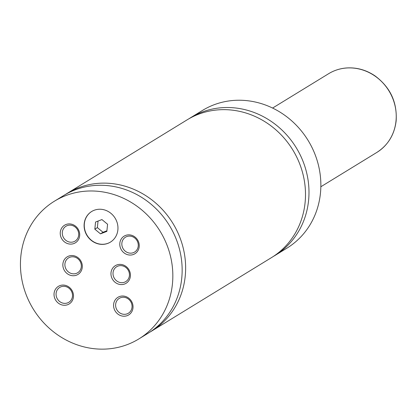 <?xml version="1.0" encoding="UTF-8"?>
<svg xmlns="http://www.w3.org/2000/svg" width="417" height="417" viewBox="0 0 417 417"><rect width="100%" height="100%" fill="white"/><g stroke="black" fill="none" stroke-linecap="round" stroke-linejoin="round"><path stroke-width="0.63" d="M273.25 256.502A80.773 74.408 -121.5 0 0 275.006 255.459A80.773 74.408 -121.5 0 0 308.58 200.525A80.773 74.408 -121.5 0 0 272.218 122.087A80.773 74.408 -121.5 0 0 190.574 117.73A80.773 74.408 -121.5 0 0 188.849 118.824M149.901 332.12A80.773 74.408 -121.5 0 0 151.658 331.077L271.519 257.597A80.773 74.408 -121.5 0 0 292.739 149.844A80.773 74.408 -121.5 0 0 187.087 119.867L67.226 193.347A80.773 74.408 -121.5 0 0 65.495 194.442M138.856 338.927L148.171 333.214A80.773 74.408 -121.5 0 0 169.391 225.461A80.773 74.408 -121.5 0 0 63.738 195.49L54.424 201.197A80.773 74.408 -121.5 0 0 20.85 256.132A80.773 74.408 -121.5 0 0 57.212 334.57A80.773 74.408 -121.5 0 0 138.856 338.927A80.773 74.408 -121.5 0 0 172.429 283.993A80.773 74.408 -121.5 0 0 136.062 205.555A80.773 74.408 -121.5 0 0 54.424 201.197M151.658 331.077A80.773 74.408 -121.5 0 0 172.878 223.324A80.773 74.408 -121.5 0 0 67.226 193.347M117.875 229.908A17.952 16.534 -121.5 0 0 109.791 212.477A17.952 16.534 -121.5 0 0 91.651 211.508A17.952 16.534 -121.5 0 0 84.192 223.715A17.952 16.534 -121.5 0 0 92.272 241.146A17.952 16.534 -121.5 0 0 110.411 242.115A17.952 16.534 -121.5 0 0 117.875 229.908M91.735 211.455A17.952 16.534 -121.5 0 0 84.359 223.611A17.952 16.534 -121.5 0 0 92.397 241.01A17.952 16.534 -121.5 0 0 110.5 242.063M130.385 276.262A10.321 9.508 -121.5 0 0 121.707 264.54A10.321 9.508 -121.5 0 0 111.016 272.702A10.321 9.508 -121.5 0 0 119.689 284.43A10.321 9.508 -121.5 0 0 130.385 276.262M113.049 272.655A8.721 8.032 -121.5 0 0 116.974 281.121A8.721 8.032 -121.5 0 0 125.788 281.59A8.721 8.032 -121.5 0 0 129.411 275.663A8.721 8.032 -121.5 0 0 125.486 267.198A8.721 8.032 -121.5 0 0 116.671 266.724A8.721 8.032 -121.5 0 0 113.049 272.655M82.264 267.422A10.321 9.508 -121.5 0 0 73.59 255.694A10.321 9.508 -121.5 0 0 62.894 263.862A10.321 9.508 -121.5 0 0 71.568 275.585A10.321 9.508 -121.5 0 0 82.264 267.422M64.932 263.81A8.721 8.032 -121.5 0 0 68.857 272.275A8.721 8.032 -121.5 0 0 77.666 272.749A8.721 8.032 -121.5 0 0 81.289 266.817A8.721 8.032 -121.5 0 0 77.364 258.352A8.721 8.032 -121.5 0 0 68.555 257.883A8.721 8.032 -121.5 0 0 64.932 263.81M79.657 235.787A10.321 9.508 -121.5 0 0 70.984 224.059A10.321 9.508 -121.5 0 0 60.288 232.227A10.321 9.508 -121.5 0 0 68.961 243.955A10.321 9.508 -121.5 0 0 79.657 235.787M62.326 232.175A8.721 8.032 -121.5 0 0 66.251 240.645A8.721 8.032 -121.5 0 0 75.06 241.115A8.721 8.032 -121.5 0 0 78.683 235.183A8.721 8.032 -121.5 0 0 74.758 226.718A8.721 8.032 -121.5 0 0 65.949 226.249A8.721 8.032 -121.5 0 0 62.326 232.175M139.2 246.734A10.321 9.508 -121.5 0 0 130.526 235.006A10.321 9.508 -121.5 0 0 119.835 243.174A10.321 9.508 -121.5 0 0 128.509 254.902A10.321 9.508 -121.5 0 0 139.2 246.734M121.868 243.121A8.721 8.032 -121.5 0 0 125.793 251.592A8.721 8.032 -121.5 0 0 134.608 252.061A8.721 8.032 -121.5 0 0 138.23 246.129A8.721 8.032 -121.5 0 0 134.305 237.664A8.721 8.032 -121.5 0 0 125.491 237.195A8.721 8.032 -121.5 0 0 121.868 243.121M73.444 296.951A10.321 9.508 -121.5 0 0 64.771 285.223A10.321 9.508 -121.5 0 0 54.074 293.391A10.321 9.508 -121.5 0 0 62.748 305.119A10.321 9.508 -121.5 0 0 73.444 296.951M56.113 293.344A8.721 8.032 -121.5 0 0 60.038 301.809A8.721 8.032 -121.5 0 0 68.847 302.278A8.721 8.032 -121.5 0 0 72.469 296.351A8.721 8.032 -121.5 0 0 68.544 287.881A8.721 8.032 -121.5 0 0 59.735 287.412A8.721 8.032 -121.5 0 0 56.113 293.344M132.992 307.897A10.321 9.508 -121.5 0 0 124.313 296.169A10.321 9.508 -121.5 0 0 113.622 304.337A10.321 9.508 -121.5 0 0 122.296 316.065A10.321 9.508 -121.5 0 0 132.992 307.897M115.655 304.29A8.721 8.032 -121.5 0 0 119.58 312.755A8.721 8.032 -121.5 0 0 128.394 313.224A8.721 8.032 -121.5 0 0 132.017 307.293A8.721 8.032 -121.5 0 0 128.092 298.827A8.721 8.032 -121.5 0 0 119.278 298.358A8.721 8.032 -121.5 0 0 115.655 304.29M275.006 255.459L286.875 248.183A80.773 74.408 -121.5 0 0 320.449 193.253A80.773 74.408 -121.5 0 0 284.081 114.811A80.773 74.408 -121.5 0 0 202.443 110.453L190.574 117.73M100.476 233.843L106.856 231.383L107.581 224.247L101.925 219.571L95.55 222.037L94.826 229.168L100.476 233.843L103.03 232.279L106.914 230.778M98.042 221.073L97.375 227.604L103.03 232.279M97.375 227.604L94.826 229.168M376.822 152.44A46.157 42.518 -121.5 0 0 396.004 121.05A46.157 42.518 -121.5 0 0 375.227 76.228A46.157 42.518 -121.5 0 0 328.575 73.736C333.845 70.525 339.589 68.623 345.808 68.023C356.248 67.163 366.006 69.801 375.091 75.93C390.26 87.268 397.281 102.243 396.15 120.867C394.472 134.686 388.029 145.21 376.822 152.44L320.845 186.759M328.575 73.736L272.593 108.055"/></g></svg>
